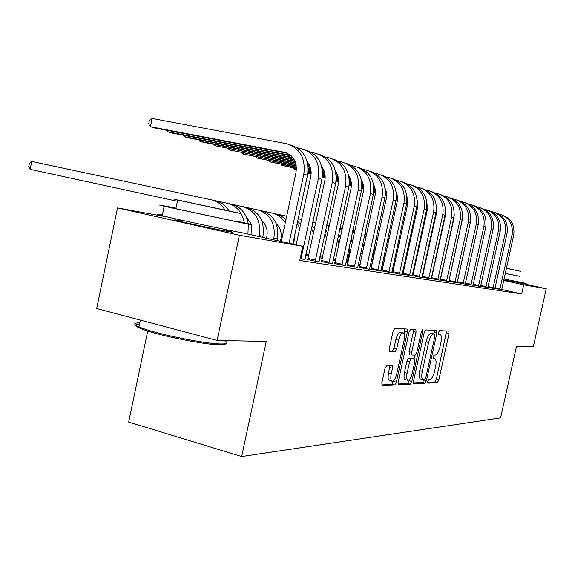 <?xml version="1.0" encoding="UTF-8"?>
<svg xmlns="http://www.w3.org/2000/svg" width="575" height="575" viewBox="0 0 575 575"><rect width="100%" height="100%" fill="white"/><g stroke="black" fill="none" stroke-linecap="round" stroke-linejoin="round"><path stroke-width="0.86" d="M427.728 381.318L427.958 383.122L437.388 382.576L438.826 379.96L449.01 333.68L448.831 331.085L439.494 330.603L438.466 332.415L438.603 334.262L440.292 334.442C441.557 335.505 441.751 338.287 440.874 342.793L440.019 346.703C438.739 351.756 437.187 354.538 435.354 355.048L434.125 355.048L433.097 356.888L433.212 358.699L435.009 358.836C436.231 359.9 436.411 362.631 435.555 367.022L434.693 370.925C433.421 375.971 431.854 378.796 430.007 379.385L428.763 379.45L427.728 381.318M226.413 230.532L229.748 231.351C233.479 232.314 233.162 232.415 228.814 231.66C218.967 229.957 186.264 222.985 177.495 220.714C173.384 219.657 173.815 219.564 178.782 220.448L180.945 220.85M513.59 281.786L503.779 279.953M386.68 365.556L384.984 368.446L381.822 382.943L382.044 385.681L394.723 385.027L396.362 382.181L407.359 331.84L407.114 329.037L394.788 328.39L393.099 331.214L389.275 348.766L389.519 351.591L395.047 351.677L396.707 348.845L398.576 340.263C399.956 335.088 401.566 332.637 403.406 332.911C404.606 333.924 404.829 336.425 404.06 340.414L396.8 373.642C395.37 378.982 393.71 381.477 391.819 381.117C390.698 380.089 390.511 377.667 391.252 373.843L392.466 368.252L392.243 365.499L386.68 365.556M242.679 232.889L302.802 246.308L299.762 260.489L521.669 293.94L523.696 284.812L503.678 280.413M302.802 246.308L239.394 235.261L117.537 207.913L168.403 217.163M513.633 281.585L546.25 288.736L533.305 346.783L516.472 346.445L500.581 417.867L241.665 456.543L266.254 341.435L217.113 340.457L239.394 235.261M546.25 288.736L523.696 284.812M413.518 381.283L413.885 383.927L424.932 383.295L426.427 380.607L436.849 333.141L436.655 330.488L425.723 329.921L424.192 332.58L413.518 381.283M410.27 384.136L398.554 384.812L398.152 382.088L409.113 331.919L410.723 329.173L415.833 329.461L416.056 332.228L411.664 352.317L412.038 355.07L415.294 355.062L416.853 352.338L421.389 331.631L422.56 329.784L422.711 331.696L411.837 381.369L410.27 384.136L407.668 383.453L398.008 383.992M147.725 331.02L128.671 422.05L241.665 456.543M300.121 258.822L304.944 259.39M321.504 261.56L332.501 263.637M347.264 265.535L357.707 267.519M369.545 269.014L380.858 271.084M370.918 269.186L369.545 268.978M322.374 258.312L319.707 257.744M391.755 272.464L402.191 274.368M392.703 272.55L391.762 272.406M348.098 262.43L345.999 262.092M412.253 275.641L421.906 277.402M412.843 275.662L412.261 275.576M371.709 266.211L370.128 265.952M431.236 278.588L440.191 280.219M382.569 267.555L381.548 267.389M392.775 269.582L392.33 269.481L392.775 269.582M382.864 267.727L381.541 267.425M448.859 281.319L457.19 282.835M403.736 271.206L402.802 270.998M465.268 283.863L473.031 285.272M423.063 274.419L422.481 274.289M480.578 286.228L487.837 287.55M494.902 288.449L501.702 289.685M521.669 293.94L501.723 289.491M382.914 266.541L381.757 266.354M372.025 264.766L371.63 264.708M487.859 287.356L494.881 288.636M432.206 275.885L431.775 275.82M473.052 285.063L480.556 286.429M413.583 272.845L412.828 272.672M457.204 282.613L465.247 284.072M393.508 269.502L392.38 269.244M440.206 279.975L448.838 281.549M382.813 267.964L381.527 267.677M382.806 267.986L381.455 267.763M421.928 277.143L431.214 278.839M422.345 277.128L421.935 277.064M360.151 264.356L358.318 264.069M402.205 274.081L412.239 275.914M402.967 274.138L402.213 274.023M335.52 260.418L333.141 259.993M380.88 270.775L391.733 272.758M382.03 270.904L380.88 270.724M308.646 256.069L305.641 255.386M359.339 267.404L369.524 269.337M334.664 263.594L345.381 265.621M307.74 259.433L312.944 260.791L319.039 261.56M217.113 340.457L96.672 308.516L117.537 207.913M427.613 382.339L434.901 381.929L436.339 379.32L446.61 330.956M433.988 333.938L434.391 330.352M413.375 383.137L422.395 382.634L423.94 379.694M424.738 379.651L425.78 377.775L434.952 336.001L434.815 334.14L433.421 334.061C431.545 334.506 429.942 337.317 428.627 342.499L422.302 371.335C421.446 375.727 421.626 378.472 422.848 379.579L424.738 379.651M432.249 333.514L434.729 334.118M420.842 379.054L420.289 378.911C419.067 377.811 418.88 375.065 419.736 370.674L426.053 341.859C427.369 336.684 428.972 333.874 430.855 333.442L432.17 333.493M409.422 354.401L409.026 351.656L413.418 331.581L413.497 329.317M414.848 355.062L414.036 358.771M409.493 379.5L409.235 380.693L411.837 381.369M407.107 373.139C406.381 376.884 406.554 379.241 407.618 380.212C409.393 380.513 410.967 378.091 412.34 372.952L414.827 361.596L414.453 358.879L411.197 358.908L409.616 361.668L407.107 373.139L404.477 372.456C403.751 376.201 403.93 378.558 405.001 379.529L405.526 379.665M412.002 358.261L414.453 358.879M404.477 372.456L406.985 360.992L408.573 358.239L411.844 358.218M407.668 383.453L409.235 380.693M389.728 380.571L389.138 380.413C388.01 379.385 387.816 376.963 388.556 373.146L389.886 365.492M402.917 332.788L400.71 332.249C398.863 331.969 397.253 334.42 395.873 339.595L398.576 340.263M389.174 350.973L392.337 350.994L394.004 348.162L395.873 339.595M404.11 333.816L404.757 328.878M381.692 384.905L392.057 384.323L393.968 380.24M501.695 289.757L513.698 235.175L512.052 234.693L499.84 289.477M427.419 205.721L427.06 205.649M417.888 203.816L417.227 203.679M407.912 201.818L406.963 201.631M427.441 205.915L427.052 205.836M417.896 204.01L417.213 203.873M407.912 202.012L406.942 201.818M498.446 213.914L499.51 214.13C509.177 217.3 513.36 224.157 512.052 234.693M501.946 214.87C511.103 218.292 515.02 225.062 513.698 235.175M495.018 287.637L500.085 288.765M452.64 263.788L452.698 264.248M443.131 266.318L440.759 277.258M428.447 246.97L429.036 247.092M437.23 250.901L437.604 251.239M437.424 249.988L437.819 250.254M444.54 259.922L444.698 260.554M494.874 288.715L507.057 233.242L505.36 232.746L492.955 288.42M417.824 203.018L417.27 202.91M407.905 201.042L407.035 200.869M397.519 198.964L396.333 198.734M417.845 203.219L417.263 203.104M407.912 201.236L407.021 201.063M397.512 199.166L396.312 198.921M491.51 211.629L492.646 211.859C502.449 215.072 506.683 222.036 505.36 232.746M495.125 212.613C504.419 216.078 508.401 222.956 507.057 233.242M487.981 286.53L493.206 287.694M487.83 287.629L500.192 231.243L498.446 230.733L485.846 287.327M417.716 202.184L417.292 202.098M407.855 200.222L407.086 200.071M397.519 198.159L396.419 197.944M386.688 196.003L385.264 195.716M385.243 195.852L386.68 196.204M417.752 202.4L417.285 202.307M407.869 200.431L407.078 200.272M397.526 198.368L396.405 198.145M484.344 209.271L485.552 209.508C495.492 212.772 499.79 219.851 498.446 230.733M488.089 210.285C497.526 213.799 501.558 220.786 500.192 231.243M480.7 285.387L486.105 286.594M505.224 273.42L519.814 276.266M503.995 278.961L526.19 283.418M519.793 276.359L505.238 273.369M506.359 268.295L520.9 271.364L506.381 268.209M506.367 268.273L513.964 269.876L506.374 268.223M225.616 343.67C225.565 344.461 223.682 344.842 219.959 344.799C205.994 344.907 161.733 336.202 144.174 329.849C134.6 326.377 133.062 324.487 139.553 324.171M139.833 322.819C133.321 322.87 133.041 324.228 138.985 326.887L143.484 328.605C161.474 335.103 206.885 344.037 221.181 343.943C226.679 343.987 228.239 343.174 225.853 341.521M175.95 208.179L166.347 206.252C158.103 204.643 157.385 204.65 164.191 206.274L246.632 223.891C253.302 225.163 253.726 225.105 247.904 223.718L236.153 221.037M162.38 214.964C156.084 213.864 156.033 214.101 162.229 215.675C176.446 219.305 229.382 230.589 244.648 233.242M236.102 221.246C240.393 222.266 240.055 222.302 235.103 221.353L175.842 208.689C171.451 207.64 171.472 207.539 175.907 208.387M179.062 200.258C173.305 199.065 172.831 199.007 177.646 200.086L236.922 212.779C241.859 213.792 242.183 213.821 237.877 212.858L179.062 200.258M226.449 210.507C229.727 211.183 229.95 211.205 227.125 210.572L188.312 202.342L226.449 210.507M418.895 244.893L419.649 245.058M428.152 248.342L428.677 248.745M435.138 260.446L435.268 261.898M428.31 247.595L428.857 247.904M436.015 256.428L436.303 257.197M431.947 275.001L432.378 275.102M408.962 242.743L409.896 242.945M418.701 245.791L419.391 246.237M426.413 256.27L426.736 257.629M418.823 245.209L419.542 245.547M427.11 253.108L427.527 253.985M422.661 273.441L423.25 273.571M480.549 286.515L493.106 229.181L491.294 228.656L478.501 286.199M407.754 199.36L407.114 199.23M397.476 197.318L396.484 197.117M386.702 195.169L385.358 194.903M407.783 199.583L407.107 199.446M397.497 197.534L396.47 197.326M386.702 195.385L385.336 195.112M476.934 206.827L478.228 207.086C488.312 210.4 492.667 217.587 491.294 228.656M480.815 207.877C490.396 211.435 494.493 218.536 493.106 229.181M375.188 192.237L375.058 192.855L374.411 192.079M473.175 284.208L478.767 285.459M473.024 285.358L485.774 227.053L483.906 226.507L470.903 285.035M407.589 198.454L407.107 198.361M397.382 196.427L396.513 196.255M386.673 194.3L385.43 194.055M375.432 192.064L373.822 191.748M407.639 198.684L407.107 198.583M397.411 196.657L396.506 196.478M386.688 194.522L385.415 194.271M375.432 192.287L373.8 191.957M469.272 204.305L470.652 204.585C480.88 207.934 485.3 215.244 483.906 226.507M473.297 205.39C483.022 208.991 487.183 216.214 485.774 227.053M465.391 282.986L471.177 284.28M399 240.587L399.762 240.745M408.854 243.239L409.731 243.714M417.227 252.518L417.723 253.891M408.94 242.837L409.846 243.175M417.809 249.881L418.384 250.851M413.022 271.81L413.77 271.975M465.24 284.165L478.192 224.847L476.258 224.279L463.048 283.827M457.298 281.894L470.408 222.252M397.232 195.493L396.513 195.349M386.594 193.38L385.473 193.164M375.418 191.166L373.901 190.864M363.673 188.837L361.776 188.456M397.275 195.73L396.52 195.579M386.616 193.617L385.466 193.387M375.425 191.396L373.887 191.087M363.666 189.06L361.747 188.679M461.344 201.696L462.817 201.99C473.189 205.397 477.674 212.822 476.258 224.279M465.513 202.817C475.403 206.468 479.629 213.807 478.192 224.847M457.362 281.721L463.321 283.058M398.583 240.709L399.668 241.184M407.61 248.946L408.279 250.369M398.633 240.494L399.747 240.803M408.099 246.697L408.854 247.739M402.996 270.113L403.93 270.322M457.183 282.929L470.343 222.561L468.338 221.979L454.911 282.577M448.867 281.189L462.566 218.083M397.002 194.508L396.484 194.4M386.443 192.417L385.48 192.222M375.338 190.217L373.958 189.944M363.666 187.903L361.869 187.551M351.397 185.473L349.19 185.035M349.162 185.229L351.382 185.703M397.066 194.76L396.491 194.645M386.486 192.661L385.487 192.467M375.367 190.462L373.944 190.174M363.673 188.14L361.848 187.781M453.129 198.993L454.703 199.302C465.232 202.759 469.775 210.321 468.338 221.979M457.463 200.158C467.504 203.852 471.802 211.32 470.343 222.561M449.14 280.442L455.192 281.793M387.873 238.194L389.182 238.639M397.548 245.475L398.418 246.941M387.881 238.151L389.217 238.445M397.972 243.541L398.913 244.641M392.574 268.345L393.702 268.604M448.831 281.642L462.214 220.196L460.137 219.592L446.48 281.283M440.306 279.996L453.955 218.342L454.243 214.41M386.22 191.396L385.458 191.245M375.202 189.218L373.973 188.974M363.608 186.925L361.934 186.595M351.404 184.51L349.298 184.093M338.56 181.973L337.187 181.7L338.553 182.103M386.285 191.655L385.466 191.497M375.245 189.47L373.973 189.218M363.63 187.177L361.919 186.839M351.404 184.755L349.277 184.338M444.619 196.19L446.301 196.528C456.988 200.035 461.603 207.719 460.137 219.592M448.428 197.232C459.073 200.725 463.673 208.38 462.214 220.196M337.345 180.981L337.187 181.7L336.476 180.816M440.63 279.112L446.768 280.485M382.533 267.648L384.812 257.808L384.862 252.051M376.683 235.721L378.235 236.102M387.033 242.061L388.111 243.548M387.392 240.4L388.549 241.536M440.177 280.32L453.783 217.745L451.627 217.113L437.74 279.946M431.473 278.638L445.352 215.848L445.546 210.845M385.897 190.311L385.379 190.21M374.986 188.162L373.958 187.953M363.479 185.89L361.963 185.588M351.354 183.497L349.377 183.102M338.589 180.974L336.145 180.493M385.99 190.591L385.408 190.476M375.051 188.428L373.966 188.212M363.522 186.156L361.963 185.847M351.375 183.756L349.356 183.353M338.589 181.233L336.116 180.744M435.793 193.293L437.589 193.646C448.442 197.203 453.122 205.031 451.627 217.113M440.479 194.537C450.857 198.332 455.292 206.066 453.783 217.745M431.803 277.732L438.035 279.134M381.52 267.777L381.556 267.303M375.087 250.621L374.145 247.408M364.996 233.191L366.814 233.579M376.043 238.661L377.351 240.178M376.345 237.259L377.739 238.417M431.207 278.94L445.043 215.201L442.808 214.547L428.677 278.552M422.309 277.229L436.432 213.26L436.475 207.295M374.67 187.04L373.894 186.882M363.271 184.791L361.955 184.532M351.239 182.426L349.413 182.067M338.553 179.925L336.238 179.465M325.177 177.287L322.374 176.733M374.763 187.328L373.915 187.155M363.335 185.071L361.963 184.805M351.275 182.699L349.406 182.325M338.567 180.191L336.217 179.731M325.17 177.553L322.345 176.992M426.643 190.282L428.555 190.656C439.573 194.271 444.324 202.235 442.808 214.547M431.509 191.576C442.067 195.414 446.574 203.291 445.043 215.201M422.647 276.309L428.979 277.725M371.45 266.168L373.513 256.04L372.32 255.825M364.133 245.956L362.803 243.347M352.806 230.546L354.883 230.992M364.543 235.283L366.117 236.799M364.794 234.133L366.447 235.276M373.858 248.738L373.513 256.04M421.899 277.509L435.972 212.556L433.651 211.88L419.268 277.107M412.8 275.763L427.175 210.579L427.038 203.708M374.232 185.847L373.772 185.754M362.962 183.633L361.898 183.425M351.045 181.29L349.413 180.967M338.452 178.811L336.289 178.387M325.162 176.202L322.482 175.67M311.132 173.442L307.941 172.816M307.905 173.075L311.125 173.715M374.354 186.156L373.808 186.048M363.048 183.928L361.912 183.705M351.102 181.578L349.42 181.247M338.488 179.098L336.282 178.66M325.17 176.475L322.46 175.943M417.134 187.155L419.182 187.558C430.373 191.223 435.196 199.338 433.651 211.88M422.208 188.492C432.946 192.388 437.532 200.409 435.972 212.556M413.152 274.821L419.577 276.266M352.54 241.845L351.799 240.702M340.077 227.793L342.441 228.297M352.511 231.912L354.365 233.4M352.705 231.021L354.646 232.113M362.789 243.412L363.587 248.486M412.225 276.029L426.549 209.818L424.134 209.113L409.501 275.612M402.924 274.246L417.558 207.791L417.206 200.057M362.523 182.397L361.783 182.246M350.736 180.083L349.363 179.817M338.265 177.632L336.303 177.251M325.076 175.044L322.546 174.548M311.14 172.313L308.063 171.709M296.412 169.424L293.717 168.892L296.398 169.683M362.645 182.713L361.819 182.548M350.822 180.392L349.384 180.104M338.316 177.934L336.303 177.538M325.105 175.339L322.532 174.836M311.147 172.601L308.035 171.99M407.258 183.907L409.443 184.338C420.814 188.061 425.708 196.327 424.134 209.113M412.548 185.301C423.466 189.247 428.138 197.419 426.549 209.818M293.897 168.051L293.717 168.892L292.919 167.864M403.283 273.283L409.817 274.749M349.866 244.167L349.499 251.742L347.077 262.265M327.189 224.998L329.439 225.479M339.911 228.555L342.075 229.986M340.041 227.93L342.305 228.936M351.052 238.668L352.338 242.808M346.207 261.143L347.408 261.409M402.177 274.483L416.753 206.971L414.244 206.238L399.345 274.052M392.66 272.665L407.56 204.894L406.963 196.319M350.304 178.796L349.255 178.595M337.971 176.381L336.26 176.051M324.897 173.822L322.568 173.37M311.068 171.12L308.143 170.545M296.434 168.252L281.822 165.392L296.434 168.554M362.092 181.412L361.653 181.326M350.427 179.127L349.291 178.904M338.05 176.705L336.274 176.353M324.954 174.139L322.568 173.672M311.089 171.422L308.128 170.84M396.987 180.528L399.323 180.988C410.881 184.776 415.854 193.193 414.244 206.238M402.507 181.98C413.619 185.984 418.37 194.314 416.753 206.971M282.009 164.515L281.822 165.392L281.01 164.321M393.034 271.68L399.668 273.175M315.294 222.417L315.84 222.532M326.693 225.22L329.202 226.55M337.798 238.345L338.646 245.913M326.765 224.89L329.374 225.752M338.704 234.162L340.371 237.906M333.356 258.973L335.714 259.505M391.726 272.881L406.568 204.003L403.959 203.248L388.779 272.428M381.987 271.019L397.296 201.2L397.462 197.067L396.29 192.481M349.693 177.423L349.075 177.301M337.539 175.052L336.159 174.778M324.609 172.522L322.539 172.119M310.902 169.848L308.178 169.316M296.384 167.009L269.474 161.755L296.405 167.325M349.866 177.776L349.126 177.632M337.662 175.389L336.188 175.102M324.695 172.859L322.553 172.435M310.953 170.171L308.178 169.632M386.299 177.021L388.801 177.502C400.545 181.355 405.598 189.937 403.959 203.248M392.064 178.53C403.384 182.584 408.214 191.08 406.568 204.003M269.668 160.835L269.474 161.755L268.633 160.633M382.368 270.02L389.11 271.537M312.814 221.921L315.718 223.1M324.983 233.184L326.586 238.747M312.829 221.857L315.826 222.575M325.716 229.777L327.757 233.285M319.93 256.702L322.597 257.305M380.851 271.213L395.967 200.919L393.243 200.129L377.775 270.739M370.868 269.308L386.479 198.001L386.501 192.74L385.171 188.535M336.928 173.621L335.98 173.434M324.185 171.134L322.446 170.797M310.629 168.497L308.164 168.015M296.233 165.686L256.637 157.974L296.283 166.024M337.101 173.988L336.037 173.779M324.307 171.494L322.474 171.134M310.708 168.842L308.171 168.346M375.166 173.362L377.847 173.88C389.778 177.797 394.917 186.544 393.243 200.129M381.196 174.929C392.718 179.048 397.641 187.709 395.967 200.919M256.838 157.018L256.637 157.974L255.774 156.81M371.263 268.281L378.12 269.833M298.231 218.687L301.559 219.643M311.456 228.282L313.562 233.148M312.06 225.45L314.496 228.778M305.871 254.315L308.876 254.998M369.517 269.474L384.919 197.707L382.08 196.88L366.311 268.978M359.289 267.526L375.209 194.666L375.288 189.764L373.57 184.46M323.574 169.647L322.273 169.395M310.205 167.052L308.078 166.635M295.967 164.285L243.29 154.042L296.046 164.644M336.31 172.471L335.793 172.371M323.747 170.028L322.323 169.754M310.327 167.418L308.107 166.987M363.565 169.553L366.433 170.107C378.566 174.088 383.784 183.008 382.08 196.88M369.869 171.192C381.613 175.361 386.63 184.194 384.919 197.707M243.498 153.036L243.29 154.042L242.406 152.828M359.691 266.477L366.67 268.051M293.796 244.303L294.594 235.685M276.589 214.015L286.688 216.207M297.203 223.502L299.783 227.966M297.706 221.159L300.56 224.315M357.7 267.655L373.398 194.35L370.437 193.495L354.358 267.145M347.214 265.672L363.292 192.064C364.147 187.781 363.537 183.835 361.452 180.241M322.704 168.037L322.014 167.907M309.594 165.499L307.912 165.169M295.557 162.775L229.396 149.946L295.679 163.163M322.949 168.453L322.086 168.288M309.767 165.895L307.963 165.542M351.462 165.578L354.531 166.168C366.879 170.214 372.176 179.328 370.437 193.495M358.067 167.289C370.034 171.515 375.144 180.536 373.398 194.35M229.619 148.896L229.396 149.946L228.483 148.681M347.631 264.593L354.725 266.196M280.435 241.32L280.895 239.164C281.994 232.882 280.42 227.707 276.187 223.646M262.567 210.975L272.04 212.994C277.682 214.31 282.088 217.63 285.25 222.956M272.04 212.994L279.587 215.129L283.303 217.422L285.912 219.858M345.374 265.765L361.373 190.857L358.29 189.958L341.881 265.233M334.614 263.731L351.009 188.507C351.929 183.863 351.188 179.652 348.802 175.871M308.717 163.817L307.654 163.616M294.946 161.158L214.921 145.683L295.126 161.575M308.969 164.256L307.726 164.012M338.819 161.431L342.111 162.064C354.667 166.175 360.065 175.476 358.29 189.958M345.748 163.214C357.945 167.498 363.156 176.712 361.373 190.857M215.158 144.584L214.921 145.683L213.986 144.361M335.045 262.631L342.254 264.263M266.491 238.201L266.822 236.634C267.964 229.971 266.232 224.566 261.632 220.441M247.926 207.798L257.83 209.911C270.286 214.065 275.633 223.495 273.88 238.208L273.542 239.775M257.83 209.911L261.445 210.694C273.844 214.827 279.17 224.214 277.423 238.841L277.057 240.566M332.494 263.788L348.817 187.198L345.589 186.264L328.85 263.228M321.447 261.704L338.179 184.791C339.157 179.774 338.287 175.289 335.563 171.336M294.062 159.404L199.834 141.242L203.665 142.37L294.314 159.857M307.805 162.459L307.381 162.38M325.608 157.09L329.137 157.766C341.917 161.956 347.401 171.458 345.589 186.264M332.875 158.959C345.323 163.307 350.635 172.716 348.817 187.198M200.078 140.084L199.834 141.242L198.878 139.854M321.892 260.576L329.231 262.243M251.922 234.952L251.713 224.789M232.623 204.477L242.995 206.691C255.652 210.917 261.086 220.556 259.296 235.599L259.095 236.555M242.995 206.691L246.768 207.51C259.375 211.722 264.787 221.303 262.998 236.26L262.768 237.374M251.67 224.667L246.423 217.113M319.032 261.726L335.685 183.382L332.307 182.397L315.215 261.136M307.675 259.591L324.767 180.902C325.795 175.497 324.782 170.739 321.713 166.621M292.754 157.485L184.093 136.606L188.09 137.784L293.135 157.981M311.779 152.562L315.574 153.281C328.584 157.543 334.161 167.253 332.307 182.397M319.427 154.51C332.12 158.916 337.539 168.54 335.685 183.382M184.345 135.391L184.093 136.606L183.109 135.154M308.143 258.427L315.61 260.13M216.61 200.998L227.484 203.32C236.72 205.807 242.348 212.333 244.375 222.892M227.484 203.32L231.423 204.182C240.681 206.677 246.301 213.217 248.271 223.804M248.328 224.207L247.976 233.306M304.937 259.562L321.935 179.378L318.399 178.351L300.941 258.944M296.175 244.835L310.723 176.834C311.815 171.019 310.644 165.981 307.208 161.712M290.648 155.322L167.648 131.761L171.824 132.99L291.288 155.89M297.304 147.811L301.372 148.587C314.618 152.928 320.297 162.847 318.399 178.351M305.347 149.859C318.306 154.323 323.833 164.162 321.935 179.378M167.914 130.482L167.648 131.761L166.635 130.237M300.366 257.686L301.357 257.916M177.402 201.264L30.13 169.323L28.75 166.549L29.39 163.408L31.74 161.446L211.248 199.798C217.062 201.135 221.655 204.556 225.033 210.048M211.248 199.798L215.373 200.697C221.188 202.033 225.774 205.447 229.13 210.939M31.74 161.446L30.13 169.323M290.598 144.986C303.823 149.514 309.472 159.577 307.532 175.188L292.804 244.08M281.29 241.507L296.003 172.565C297.297 161.92 293.401 155.149 284.323 152.246L150.456 126.694L152.174 118.457L286.501 143.664C299.992 148.084 305.763 158.233 303.823 174.11L289.053 243.239M152.174 118.457L149.342 120.642L148.659 123.927L150.456 126.694L154.826 127.981L287.608 153.353M433.018 358.326L434.549 358.714M438.416 333.974L439.904 334.334M446.509 333.069L449.01 333.68M436.339 379.32L438.826 379.96M434.901 381.929L437.388 382.576M434.298 332.522L436.849 333.141M423.89 379.953L426.427 380.607M422.395 382.634L424.932 383.295M430.855 333.442L433.421 334.061M426.053 341.859L428.627 342.499M419.736 370.674L422.302 371.335M413.418 331.581L416.056 332.228M409.026 351.656L411.664 352.317M421.446 331.387L422.711 331.696M408.573 358.239L411.197 358.908M406.985 360.992L409.616 361.668M389.771 367.554L392.466 368.252M388.556 373.146L391.252 373.843M394.004 348.162L396.707 348.845M392.337 350.994L395.047 351.677M404.685 331.186L407.359 331.84M393.695 381.477L396.362 382.181M392.057 384.323L394.723 385.027M378.249 236.059L377.013 235.793M362.379 254.049L360.561 253.726M350.369 251.9L349.499 251.742M301.609 219.42L298.705 218.787M286.695 216.178L285.653 215.956M277.423 238.841L273.88 238.208M262.998 236.26L259.296 235.599M307.532 175.188L303.823 174.11M287.299 153.209L284.172 152.217M229.748 231.351L229.655 231.804M420.289 378.911L422.848 379.579M405.001 379.529L407.618 380.212M389.138 380.413L391.819 381.117M513.755 281.031L513.547 281.973M144.174 329.849L143.484 328.605M164.191 206.274L162.229 215.675M175.842 208.689L177.646 200.086M140.401 320.117L138.985 326.887M181.111 220.06L180.802 221.519M287.162 153.144L284.323 152.246"/></g></svg>
